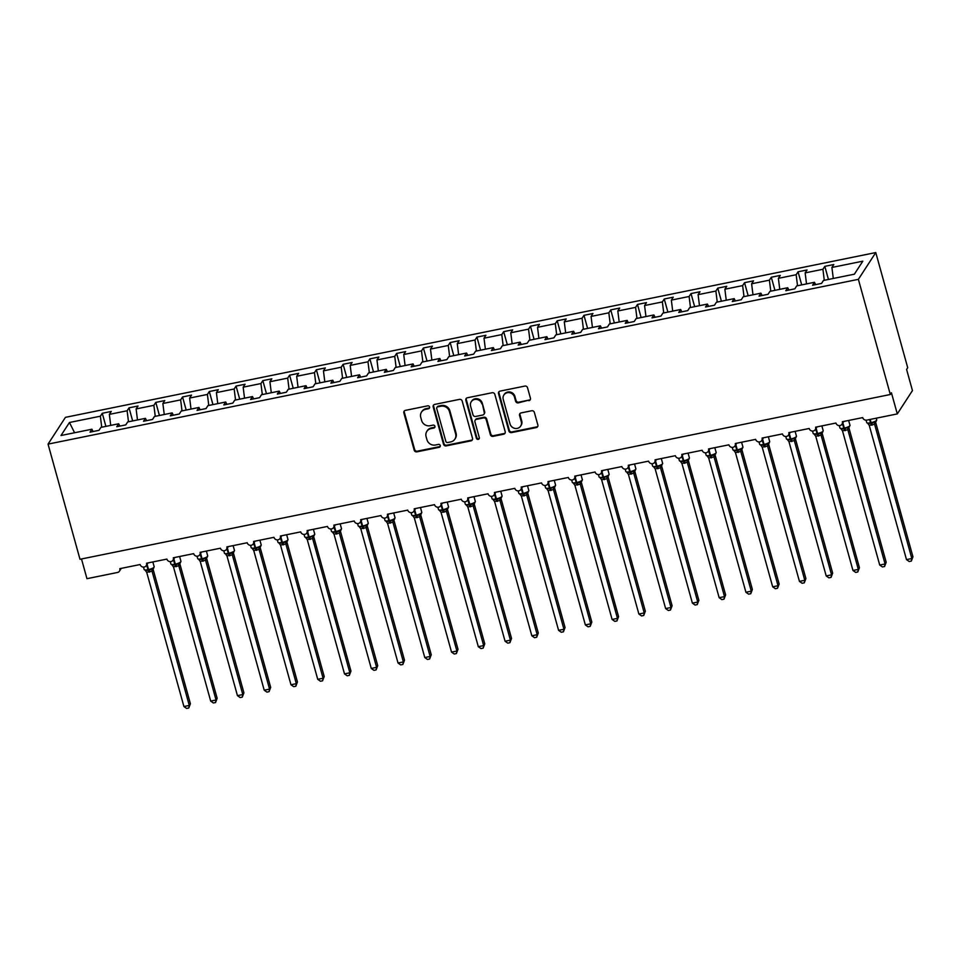 <?xml version="1.0" encoding="UTF-8"?>
<svg xmlns="http://www.w3.org/2000/svg" width="961" height="961" viewBox="0 0 961 961"><rect width="100%" height="100%" fill="white"/><g stroke="black" fill="none" stroke-linecap="round" stroke-linejoin="round"><path stroke-width="1.44" d="M429.579 406.983A1.55 1.454 -147 0 0 427.705 405.83L405.386 410.371A2.222 2.066 -147 0 0 403.848 412.87L414.203 450.204A2.222 2.066 -147 0 0 416.882 451.85L439.213 447.309A1.55 1.454 -147 0 0 440.282 445.568A1.55 1.454 -147 0 0 438.408 444.414L435.513 445.003A7.111 6.631 -147 0 1 426.948 439.73L426.083 436.618A7.111 6.631 -147 0 1 430.972 428.618L433.867 428.029A1.55 1.454 -147 0 0 434.937 426.276A1.55 1.454 -147 0 0 433.063 425.122L430.168 425.711A7.111 6.631 -147 0 1 421.603 420.438L420.738 417.326A7.111 6.631 -147 0 1 425.627 409.326L428.51 408.737A1.55 1.454 -147 0 0 429.579 406.983M528.898 400.701A2.222 2.066 -147 0 0 530.424 398.202L527.529 387.727A2.222 2.066 -147 0 0 524.85 386.082L500.044 391.127A2.222 2.066 -147 0 0 498.519 393.626L508.874 430.96A2.222 2.066 -147 0 0 511.552 432.606L536.346 427.561A2.222 2.066 -147 0 0 537.872 425.062L534.364 412.413A2.222 2.066 -147 0 0 531.697 410.755L521.078 412.918A2.222 2.066 -147 0 0 519.553 415.416L521.294 421.699A5.946 5.538 -147 0 1 514.868 428.39A5.946 5.538 -147 0 1 510.051 423.981L503.24 399.404A5.946 5.538 -147 0 1 509.666 392.713A5.946 5.538 -147 0 1 514.483 397.121L515.613 401.217A2.222 2.066 -147 0 0 518.291 402.863L529.343 400.016A2.222 2.066 -147 0 0 530.376 399.476M48.05 444.114L858.377 279.339L875.771 252.563L65.444 417.338L48.05 444.114L79.991 559.278L890.318 394.503L891.436 392.785L897.298 413.915L866.786 420.113A3.4 3.171 -147 0 1 862.69 417.603L842.353 421.735A3.4 3.171 -147 0 1 838.689 425.555A3.4 3.171 -147 0 1 835.938 423.044L815.601 427.177A3.4 3.171 -147 0 1 811.925 430.996A3.4 3.171 -147 0 1 809.174 428.486L788.837 432.618A3.4 3.171 -147 0 1 785.161 436.438A3.4 3.171 -147 0 1 782.41 433.928L762.073 438.06A3.4 3.171 -147 0 1 758.397 441.88A3.4 3.171 -147 0 1 755.646 439.369L735.309 443.501A3.4 3.171 -147 0 1 731.645 447.321A3.4 3.171 -147 0 1 728.894 444.811L708.545 448.943A3.4 3.171 -147 0 1 704.881 452.763A3.4 3.171 -147 0 1 702.131 450.253L681.793 454.385A3.4 3.171 -147 0 1 678.118 458.205A3.4 3.171 -147 0 1 675.367 455.694L655.03 459.826A3.4 3.171 -147 0 1 651.354 463.646A3.4 3.171 -147 0 1 648.603 461.136L628.266 465.268A3.4 3.171 -147 0 1 624.59 469.088A3.4 3.171 -147 0 1 621.839 466.578L601.502 470.71A3.4 3.171 -147 0 1 597.838 474.53A3.4 3.171 -147 0 1 595.087 472.019L574.738 476.151A3.4 3.171 -147 0 1 571.074 479.971A3.4 3.171 -147 0 1 568.323 477.461L547.986 481.593A3.4 3.171 -147 0 1 544.31 485.413A3.4 3.171 -147 0 1 541.56 482.902L521.222 487.035A3.4 3.171 -147 0 1 517.547 490.855A3.4 3.171 -147 0 1 514.796 488.344L494.459 492.476A3.4 3.171 -147 0 1 490.783 496.296A3.4 3.171 -147 0 1 488.032 493.786L467.695 497.918A3.4 3.171 -147 0 1 464.031 501.738A3.4 3.171 -147 0 1 461.28 499.227L440.931 503.36A3.4 3.171 -147 0 1 437.267 507.18A3.4 3.171 -147 0 1 434.516 504.669L414.179 508.801A3.4 3.171 -147 0 1 410.503 512.621A3.4 3.171 -147 0 1 407.752 510.111L387.415 514.243A3.4 3.171 -147 0 1 383.739 518.063A3.4 3.171 -147 0 1 380.988 515.552L360.651 519.685A3.4 3.171 -147 0 1 356.975 523.505A3.4 3.171 -147 0 1 354.225 520.994L333.887 525.126A3.4 3.171 -147 0 1 330.224 528.946A3.4 3.171 -147 0 1 327.473 526.436L307.136 530.568A3.4 3.171 -147 0 1 303.46 534.388A3.4 3.171 -147 0 1 300.709 531.877L280.372 536.01A3.4 3.171 -147 0 1 276.696 539.83A3.4 3.171 -147 0 1 273.945 537.319L253.608 541.451A3.4 3.171 -147 0 1 249.932 545.271A3.4 3.171 -147 0 1 247.181 542.761L226.844 546.893A3.4 3.171 -147 0 1 223.18 550.713A3.4 3.171 -147 0 1 220.429 548.202L200.08 552.335A3.4 3.171 -147 0 1 196.416 556.155A3.4 3.171 -147 0 1 193.666 553.644L173.328 557.776A3.4 3.171 -147 0 1 169.653 561.596A3.4 3.171 -147 0 1 166.902 559.086L146.565 563.218A3.4 3.171 -147 0 1 142.889 567.038A3.4 3.171 -147 0 1 140.138 564.527L119.801 568.66A3.4 3.171 33 0 1 117.47 572.48L86.958 578.69L81.493 558.966M858.377 279.339L890.318 394.503M462.169 401.013A2.222 2.066 -147 0 0 459.49 399.368L434.696 404.413A2.222 2.066 -147 0 0 433.171 406.911L443.526 444.246A2.222 2.066 -147 0 0 446.204 445.892L470.998 440.847A2.222 2.066 -147 0 0 472.524 438.348L462.169 401.013M467.37 397.77L492.164 392.725A2.222 2.066 -147 0 1 494.843 394.37L505.198 431.705A2.222 2.066 -147 0 1 503.672 434.204L493.065 436.366A2.222 2.066 -147 0 1 490.386 434.72L486.182 419.573A2.222 2.066 -147 0 0 483.515 417.927L476.464 419.356A2.222 2.066 -147 0 0 474.938 421.867L479.311 437.627A1.55 1.454 -147 0 1 477.629 439.381A1.55 1.454 -147 0 1 476.368 438.228L465.845 400.269A2.222 2.066 -147 0 1 467.37 397.77M833.283 278.474L831.914 267.458L862.822 261.176L854.377 274.185L823.457 280.468L821.559 283.411L812.562 285.237L814.472 282.294L815.637 284.612M814.472 282.294L796.705 285.91L794.795 288.853L785.798 290.678L787.708 287.735L788.873 290.054M787.708 287.735L769.941 291.351L768.031 294.294L759.034 296.12L760.944 293.177L762.109 295.495M760.944 293.177L743.177 296.793L741.267 299.736L732.282 301.562L734.18 298.619L735.357 300.937M734.18 298.619L716.413 302.234L714.503 305.178L705.518 307.003L707.428 304.06L708.593 306.379M707.428 304.06L689.65 307.676L687.752 310.619L678.754 312.445L680.664 309.502L681.829 311.82M680.664 309.502L662.898 313.118L660.988 316.061L651.99 317.887L653.9 314.944L655.066 317.262M653.9 314.944L636.134 318.559L634.224 321.503L625.239 323.328L627.137 320.385L628.302 322.704M627.137 320.385L609.37 324.001L607.46 326.944L598.475 328.77L600.373 325.827L601.55 328.145M600.373 325.827L582.606 329.443L580.696 332.386L571.711 334.212L573.621 331.269L574.786 333.587M573.621 331.269L555.842 334.884L553.944 337.828L544.947 339.653L546.857 336.71L548.022 339.029M546.857 336.71L529.091 340.326L527.181 343.269L518.183 345.095L520.093 342.152L521.258 344.47M520.093 342.152L502.327 345.768L500.417 348.711L491.431 350.537L493.329 347.594L494.495 349.912M493.329 347.594L475.563 351.209L473.653 354.153L464.668 355.978L466.565 353.035L467.743 355.354M466.565 353.035L448.799 356.651L446.901 359.594L437.904 361.42L439.814 358.477L440.979 360.795M439.814 358.477L422.035 362.093L420.137 365.036L411.14 366.862L413.05 363.919L414.215 366.237M413.05 363.919L395.283 367.534L393.373 370.478L384.376 372.303L386.286 369.36L387.451 371.679M386.286 369.36L368.519 372.976L366.609 375.907L357.624 377.745L359.522 374.802L360.699 377.12M359.522 374.802L341.756 378.418L339.846 381.349L330.86 383.187L332.77 380.244L333.935 382.562M332.77 380.244L314.992 383.859L313.094 386.79L304.096 388.628L306.006 385.685L307.172 388.004M306.006 385.685L288.228 389.301L286.33 392.232L277.333 394.07L279.243 391.127L280.408 393.445M279.243 391.127L261.476 394.743L259.566 397.674L250.569 399.512L252.479 396.569L253.644 398.887M252.479 396.569L234.712 400.184L232.802 403.115L223.817 404.953L225.715 402.01L226.892 404.329M225.715 402.01L207.948 405.626L206.038 408.557L197.053 410.395L198.963 407.452L200.128 409.77M198.963 407.452L181.185 411.068L179.287 413.999L170.289 415.837L172.199 412.894L173.364 415.212M172.199 412.894L154.433 416.509L152.523 419.44L143.525 421.278L145.435 418.335L146.601 420.654M145.435 418.335L127.669 421.951L125.759 424.882L116.774 426.72L118.671 423.777L119.837 426.095M828.454 279.459L824.826 266.353L822.916 269.284L805.15 272.9L806.519 283.915M824.286 280.3L822.916 269.284M801.702 284.9L798.062 271.795L796.152 274.726L778.386 278.342L779.755 289.357M797.522 285.741L796.152 274.726M774.938 290.342L771.299 277.236L769.401 280.168L751.622 283.783L752.992 294.799M770.77 291.183L769.401 280.168M748.175 295.784L744.535 282.678L742.637 285.609L724.87 289.225L726.24 300.24M744.006 296.625L742.637 285.609M721.411 301.225L717.783 288.12L715.873 291.051L698.106 294.667L699.476 305.682M717.242 302.066L715.873 291.051M694.647 306.667L691.019 293.561L689.109 296.493L671.343 300.108L672.712 311.124M690.478 307.508L689.109 296.493M667.895 312.109L664.255 299.003L662.345 301.934L644.579 305.55L645.948 316.565M663.727 312.95L662.345 301.934M641.131 317.55L637.491 304.445L635.593 307.376L617.815 310.992L619.196 322.007M636.963 318.391L635.593 307.376M614.367 322.992L610.74 309.886L608.83 312.818L591.063 316.433L592.432 327.449M610.199 323.833L608.83 312.818M587.603 328.434L583.976 315.328L582.066 318.259L564.299 321.875L565.669 332.89M583.435 329.275L582.066 318.259M560.84 333.875L557.212 320.77L555.302 323.701L537.535 327.317L538.905 338.332M556.671 334.716L555.302 323.701M534.088 339.317L530.448 326.211L528.538 329.142L510.771 332.758L512.141 343.774M529.919 340.158L528.538 329.142M507.324 344.759L503.684 331.653L501.786 334.584L484.008 338.2L485.389 349.215M503.156 345.6L501.786 334.584M480.56 350.2L476.932 337.095L475.022 340.026L457.256 343.642L458.625 354.657M476.392 351.041L475.022 340.026M453.796 355.642L450.168 342.536L448.258 345.467L430.492 349.083L431.861 360.099M449.628 356.483L448.258 345.467M427.032 361.084L423.405 347.978L421.495 350.909L403.728 354.525L405.098 365.54M422.864 361.925L421.495 350.909M400.281 366.525L396.641 353.42L394.743 356.351L376.964 359.967L378.334 370.982M396.112 367.366L394.743 356.351M373.517 371.967L369.877 358.861L367.979 361.792L350.2 365.408L351.582 376.424M369.348 372.808L367.979 361.792M346.753 377.409L343.125 364.303L341.215 367.234L323.449 370.85L324.818 381.865M342.584 378.25L341.215 367.234M319.989 382.85L316.361 369.745L314.451 372.676L296.685 376.292L298.054 387.307M315.821 383.691L314.451 372.676M293.237 388.292L289.597 375.186L287.687 378.117L269.921 381.733L271.29 392.749M289.057 389.133L287.687 378.117M266.473 393.734L262.834 380.628L260.936 383.559L243.157 387.175L244.526 398.19M262.305 394.575L260.936 383.559M239.709 399.175L236.07 386.07L234.172 389.001L216.405 392.617L217.775 403.632M235.541 400.016L234.172 389.001M212.946 404.617L209.318 391.511L207.408 394.442L189.641 398.058L191.011 409.074M208.777 405.458L207.408 394.442M186.182 410.059L182.554 396.953L180.644 399.884L162.877 403.5L164.247 414.515M182.013 410.9L180.644 399.884M159.43 415.5L155.79 402.395L153.88 405.326L136.114 408.942L137.483 419.957M155.262 416.341L153.88 405.326M132.666 420.942L129.026 407.836L127.128 410.767L109.35 414.383L111.26 411.452L102.274 413.278L100.364 416.209L69.444 422.492L74.586 432.75M128.498 421.783L127.128 410.767M118.671 423.777L100.905 427.393L98.995 430.324L90.01 432.162L91.908 429.219L93.085 431.537M105.902 426.384L102.274 413.278M101.734 427.225L100.364 416.209M897.298 413.915L912.457 390.574L906.595 369.444L907.713 367.727L875.771 252.563M824.826 266.353L833.812 264.527L831.914 267.458M798.062 271.795L807.06 269.969L805.15 272.9M771.299 277.236L780.296 275.411L778.386 278.342M744.535 282.678L753.532 280.852L751.622 283.783M717.783 288.12L726.768 286.294L724.87 289.225M691.019 293.561L700.004 291.736L698.106 294.667M664.255 299.003L673.253 297.177L671.343 300.108M637.491 304.445L646.489 302.619L644.579 305.55M610.74 309.886L619.725 308.061L617.815 310.992M583.976 315.328L592.961 313.502L591.063 316.433M557.212 320.77L566.197 318.944L564.299 321.875M530.448 326.211L539.445 324.386L537.535 327.317M503.684 331.653L512.681 329.827L510.771 332.758M476.932 337.095L485.918 335.269L484.008 338.2M450.168 342.536L459.154 340.711L457.256 343.642M423.405 347.978L432.402 346.152L430.492 349.083M396.641 353.42L405.638 351.594L403.728 354.525M369.877 358.861L378.874 357.036L376.964 359.967M343.125 364.303L352.11 362.477L350.2 365.408M316.361 369.745L325.347 367.919L323.449 370.85M289.597 375.186L298.595 373.361L296.685 376.292M262.834 380.628L271.831 378.802L269.921 381.733M236.07 386.07L245.067 384.244L243.157 387.175M209.318 391.511L218.303 389.685L216.405 392.617M182.554 396.953L191.539 395.127L189.641 398.058M155.79 402.395L164.787 400.569L162.877 403.5M129.026 407.836L138.024 406.01L136.114 408.942M91.908 429.219L60.999 435.513L69.444 422.492M110.731 425.399L109.35 414.383M429.591 407.752A1.55 1.454 -147 0 1 428.954 408.053L426.071 408.641A7.111 6.631 -147 0 0 421.951 411.404L421.495 412.089M426.852 431.381L427.297 430.684A7.111 6.631 -147 0 1 431.417 427.921L434.312 427.333A1.55 1.454 -147 0 0 434.937 427.044M404.353 410.912A2.222 2.066 -147 0 0 404.305 412.185L414.647 449.52A2.222 2.066 -147 0 0 417.326 451.165L439.657 446.625A1.55 1.454 -147 0 0 440.282 446.336M433.663 404.953A2.222 2.066 -147 0 0 433.615 406.227L443.97 443.562A2.222 2.066 -147 0 0 446.649 445.207L471.443 440.162A2.222 2.066 -147 0 0 472.476 439.621M437.808 406.839A1.55 1.454 -147 0 0 436.738 408.593L445.832 441.363A1.55 1.454 -147 0 0 447.706 442.516L450.757 441.904A7.111 6.631 -147 0 0 455.634 433.891L449.424 411.5A7.111 6.631 -147 0 0 440.859 406.227L437.808 406.839L438.264 406.155A1.55 1.454 -147 0 0 437.351 406.767L436.907 407.452M454.877 439.141L455.322 438.444A7.111 6.631 -147 0 0 456.079 433.207L455.634 433.891M438.264 406.155L441.303 405.542A7.111 6.631 -147 0 1 449.868 410.803L456.079 433.207M475.178 420.221L475.623 419.537A2.222 2.066 -147 0 1 476.92 418.672L483.96 417.242A2.222 2.066 -147 0 1 486.626 418.888L490.831 434.036A2.222 2.066 -147 0 0 493.51 435.681L504.117 433.519A2.222 2.066 -147 0 0 505.15 432.979M466.349 398.31A2.222 2.066 -147 0 0 466.289 399.584L476.824 437.531A1.55 1.454 -147 0 0 479.323 438.396M481.833 403.86A5.946 5.538 -147 0 0 471.226 401.77A5.946 5.538 -147 0 0 470.59 406.155L472.992 414.816A2.222 2.066 -147 0 0 475.659 416.461L482.698 415.032A2.222 2.066 -147 0 0 484.236 412.521L482.278 403.176A5.946 5.538 -147 0 0 471.671 401.085L471.226 401.77M483.996 414.167L484.44 413.47A2.222 2.066 -147 0 0 484.68 411.837L484.236 412.521M482.278 403.176L484.68 411.837M503.876 395.019L504.321 394.334A5.946 5.538 -147 0 1 514.928 396.437L516.057 400.533A2.222 2.066 -147 0 0 518.736 402.178L529.343 400.016M520.658 426.071L521.102 425.387A5.946 5.538 -147 0 0 521.739 421.002L521.294 421.699M520.045 413.458A2.222 2.066 -147 0 0 519.997 414.732L521.739 421.002M499.023 391.668A2.222 2.066 -147 0 0 498.975 392.941L509.318 430.276A2.222 2.066 -147 0 0 511.997 431.921L536.803 426.876A2.222 2.066 -147 0 0 537.824 426.336M190.398 703.728L188.764 708.005L189.281 705.446L152.054 571.194L146.697 572.288L183.923 706.527L189.281 705.446L190.398 703.728L153.195 569.573L152.09 571.29A2.487 2.402 88.4 0 1 152.919 568.888L153.676 568.287M146.697 572.288L145.087 570.137L148.282 570.45L146.613 565.08M149.135 572.119A2.487 0.649 78.5 0 0 148.282 570.45L152.919 568.888M152.054 571.194L151.982 568.732M147.093 564.347L148.535 569.561L147.898 569.693A4.865 1.213 -15.5 0 1 144.162 569.525L145.087 570.137M188.764 708.005L186.626 708.437L183.923 706.527M217.15 698.287L215.528 702.563L216.045 700.004L178.818 565.753L173.46 566.846L210.687 701.086L216.045 700.004L217.15 698.287L179.947 564.131L178.854 565.849A2.487 2.402 88.4 0 1 179.671 563.446L180.428 562.846M173.46 566.846L171.839 564.696L175.046 565.008L173.376 559.638M175.899 566.678A2.487 0.649 78.5 0 0 175.046 565.008L179.671 563.446M178.818 565.753L178.746 563.29M173.857 558.906L175.298 564.119L174.662 564.251A4.865 1.213 -15.5 0 1 170.926 564.083L171.839 564.696M215.528 702.563L213.39 702.996L210.687 701.086M243.914 692.845L242.292 697.121L242.797 694.563L205.57 560.311L200.224 561.404L237.451 695.644L242.797 694.563L243.914 692.845L206.711 558.689L205.606 560.407A2.487 2.402 88.4 0 1 206.435 558.005L207.192 557.404M206.687 558.593L206.711 558.689A2.487 2.03 10.9 0 1 206.591 557.981M200.224 561.404L198.603 559.254L201.81 559.566L200.14 554.197M202.663 561.236A2.487 0.649 78.5 0 0 201.81 559.566L206.435 558.005M205.57 560.311L205.51 557.848M200.609 553.464L202.062 558.677L201.414 558.809A4.865 1.213 -15.5 0 1 197.69 558.641L198.603 559.254M242.292 697.121L240.154 697.554L237.451 695.644M270.678 687.403L269.056 691.68L269.56 689.121L232.334 554.869L226.976 555.963L264.215 690.202L269.56 689.121L270.678 687.403L233.475 553.248L232.37 554.965A2.487 2.402 88.4 0 1 233.199 552.563L233.955 551.962M226.976 555.963L225.367 553.812L228.562 554.125L226.904 548.755M229.427 555.794A2.487 0.649 78.5 0 0 228.562 554.125L233.199 552.563M232.334 554.869L232.274 552.407M227.373 548.022L228.826 553.236L228.177 553.368A4.865 1.213 -15.5 0 1 224.442 553.2L225.367 553.812M269.056 691.68L266.918 692.112L264.215 690.202M297.442 681.962L295.82 686.238L296.324 683.679L259.098 549.428L253.74 550.521L290.967 684.761L296.324 683.679L297.442 681.962L260.239 547.806L259.134 549.524A2.487 2.402 88.4 0 1 259.963 547.121L260.719 546.521M260.215 547.71L260.239 547.806A2.487 2.03 10.9 0 1 260.119 547.097M253.74 550.521L252.13 548.371L255.326 548.683L253.656 543.313M256.179 550.353A2.487 0.649 78.5 0 0 255.326 548.683L259.963 547.121M259.098 549.428L259.038 546.965M254.136 542.581L255.578 547.794L254.941 547.926A4.865 1.213 -15.5 0 1 251.205 547.758L252.13 548.371M295.82 686.238L293.682 686.671L290.967 684.761M324.205 676.52L322.572 680.796L323.088 678.238L285.861 543.986L280.504 545.079L317.731 679.319L323.088 678.238L324.205 676.52L287.003 542.364L285.897 544.082A2.487 2.402 88.4 0 1 286.726 541.68L287.483 541.079M286.979 542.268L287.003 542.364A2.487 2.03 10.9 0 1 286.871 541.656M280.504 545.079L278.894 542.929L282.09 543.241L280.42 537.872M282.942 544.911A2.487 0.649 78.5 0 0 282.09 543.241L286.726 541.68M285.861 543.986L285.789 541.524M280.9 537.139L282.342 542.352L281.705 542.485A4.865 1.213 -15.5 0 1 277.969 542.316L278.894 542.929M322.572 680.796L320.433 681.229L317.731 679.319M350.957 671.078L349.336 675.355L349.852 672.796L312.625 538.544L307.268 539.638L344.494 673.877L349.852 672.796L350.957 671.078L313.754 536.923L312.649 538.64M307.268 539.638L305.646 537.487L308.853 537.8L307.184 532.43M309.706 539.469A2.487 0.649 78.5 0 0 308.853 537.8L314.235 535.637M312.625 538.544L312.553 536.082M307.664 531.697L309.106 536.911L308.457 537.043A4.865 1.213 -15.5 0 1 304.733 536.875L305.646 537.487M349.336 675.355L347.197 675.787L344.494 673.877M377.721 665.637L376.099 669.913L376.604 667.354L339.377 533.103L334.02 534.196L371.258 668.436L376.604 667.354L377.721 665.637L340.518 531.481L339.413 533.199A2.487 2.402 88.4 0 1 340.242 530.796L340.999 530.196M340.494 531.385L340.518 531.481A2.487 2.03 10.9 0 1 340.398 530.772M334.02 534.196L332.41 532.046L335.617 532.358L333.947 526.988M336.47 534.028A2.487 0.649 78.5 0 0 335.617 532.358L340.242 530.796M339.377 533.103L339.317 530.64M334.416 526.256L335.87 531.469L335.221 531.601A4.865 1.213 -15.5 0 1 331.497 531.433L332.41 532.046M376.099 669.913L373.961 670.346L371.258 668.436M404.485 660.195L402.863 664.471L403.368 661.913L366.141 527.661L360.783 528.754L398.022 662.994L403.368 661.913L404.485 660.195L367.282 526.039L366.165 527.757M360.783 528.754L359.174 526.604L362.369 526.916L360.711 521.547M363.234 528.586A2.487 0.649 78.5 0 0 362.369 526.916L367.763 524.754M366.141 527.661L366.081 525.199M361.18 520.814L362.633 526.027L361.985 526.16A4.865 1.213 -15.5 0 1 358.249 525.991L359.174 526.604M402.863 664.471L400.725 664.904L398.022 662.994M431.249 654.753L429.615 659.03L430.132 656.471L392.905 522.219L387.547 523.313L424.774 657.552L430.132 656.471L431.249 654.753L394.046 520.598L392.941 522.316A2.487 2.402 88.4 0 1 393.77 519.913L394.527 519.312M387.547 523.313L385.938 521.162L389.133 521.475L387.463 516.105M389.986 523.144A2.487 0.649 78.5 0 0 389.133 521.475L393.77 519.913M392.905 522.219L392.845 519.757M387.944 515.372L389.385 520.586L388.749 520.718A4.865 1.213 -15.5 0 1 385.013 520.55L385.938 521.162M429.615 659.03L427.477 659.462L424.774 657.552M458.013 649.312L456.379 653.588L456.895 651.029L419.669 516.778L414.311 517.871L451.538 652.111L456.895 651.029L458.013 649.312L420.81 515.156L419.705 516.874A2.487 2.402 88.4 0 1 420.534 514.471L421.29 513.871M420.774 515.06L420.81 515.156A2.487 2.03 10.9 0 1 420.678 514.447M414.311 517.871L412.701 515.721L415.897 516.033L414.227 510.663M416.75 517.703A2.487 0.649 78.5 0 0 415.897 516.033L420.534 514.471M419.669 516.778L419.597 514.315M414.708 509.931L416.149 515.144L415.512 515.276A4.865 1.213 -15.5 0 1 411.776 515.108L412.701 515.721M456.379 653.588L454.241 654.021L451.538 652.111M484.764 643.87L483.143 648.146L483.659 645.588L446.457 511.432L441.075 512.429L478.302 646.669L483.659 645.588L484.764 643.87L447.562 509.714L446.469 511.432A2.487 2.402 88.4 0 1 447.285 509.03L448.042 508.429M441.075 512.429L439.453 510.279L442.661 510.591L440.991 505.222M443.514 512.261A2.487 0.649 78.5 0 0 442.661 510.591L447.285 509.03M446.421 511.336L446.36 508.874M441.459 504.489L442.913 509.702L442.264 509.835A4.865 1.213 -15.5 0 1 438.54 509.666L439.453 510.279M483.143 648.146L481.005 648.579L478.302 646.669M511.528 638.428L509.907 642.705L510.411 640.146L473.184 505.894L467.827 506.988L505.066 641.227L510.411 640.146L511.528 638.428L474.326 504.273L473.22 505.991A2.487 2.402 88.4 0 1 474.049 503.588L474.806 502.987M474.302 504.177L474.326 504.273A2.487 2.03 10.9 0 1 474.205 503.564M467.827 506.988L466.217 504.837L469.424 505.15L467.755 499.78M470.277 506.819A2.487 0.649 78.5 0 0 469.424 505.15L474.049 503.588M473.184 505.894L473.124 503.432M466.83 505.582L466.217 504.837M509.907 642.705L507.768 643.137L505.066 641.227M538.292 632.987L536.67 637.263L537.175 634.704L499.948 500.453L494.591 501.546L531.829 635.786L537.175 634.704L538.292 632.987L501.089 498.831L499.984 500.549A2.487 2.402 88.4 0 1 500.813 498.146L501.57 497.546M494.591 501.546L492.981 499.396L496.176 499.708L494.507 494.338M497.041 501.378A2.487 0.649 78.5 0 0 496.176 499.708L500.813 498.146M499.948 500.453L499.888 497.99M494.987 493.606L496.429 498.819L495.792 498.951A4.865 1.213 -15.5 0 1 492.056 498.783L492.981 499.396M536.67 637.263L534.532 637.696L531.829 635.786M565.056 627.545L563.422 631.821L563.939 629.263L526.712 495.011L521.355 496.104L558.581 630.344L563.939 629.263L565.056 627.545L527.853 493.389L526.748 495.107A2.487 2.402 88.4 0 1 527.577 492.705L528.334 492.104M527.829 493.293L527.853 493.389A2.487 2.03 10.9 0 1 527.721 492.681M521.355 496.104L519.745 493.954L522.94 494.266L521.27 488.897M523.793 495.936A2.487 0.649 78.5 0 0 522.94 494.266L527.577 492.705M526.712 495.011L526.652 492.549M521.751 488.164L523.192 493.377L522.556 493.51A4.865 1.213 -15.5 0 1 518.82 493.341L519.745 493.954M563.422 631.821L561.284 632.254L558.581 630.344M591.82 622.103L590.186 626.38L590.703 623.821L553.476 489.569L548.118 490.663L585.345 624.902L590.703 623.821L591.82 622.103L554.605 487.948L553.5 489.666M554.581 487.852L554.605 487.948A2.487 2.03 10.9 0 1 554.485 487.239M548.118 490.663L546.497 488.512L549.704 488.825L548.034 483.455M550.557 490.494A2.487 0.649 78.5 0 0 549.704 488.825L555.086 486.662M553.476 489.569L553.404 487.107M548.515 482.722L549.956 487.936L549.32 488.068A4.865 1.213 -15.5 0 1 545.584 487.9L546.497 488.512M590.186 626.38L588.048 626.812L585.345 624.902M618.572 616.662L616.95 620.938L617.467 618.379L580.228 484.128L574.882 485.221L612.109 619.461L617.467 618.379L618.572 616.662L581.369 482.506L580.276 484.224A2.487 2.402 88.4 0 1 581.093 481.821L581.849 481.221M574.882 485.221L573.261 483.071L576.468 483.383L574.798 478.013M577.321 485.053A2.487 0.649 78.5 0 0 576.468 483.383L581.093 481.821M580.228 484.128L580.168 481.665M575.267 477.281L576.72 482.494L576.071 482.626A4.865 1.213 -15.5 0 1 572.348 482.458L573.261 483.071M616.95 620.938L614.812 621.371L612.109 619.461M645.336 611.22L643.714 615.496L644.218 612.938L606.992 478.686L601.634 479.779L638.873 614.019L644.218 612.938L645.336 611.22L608.133 477.064L607.016 478.782M608.109 476.968L608.133 477.064A2.487 2.03 10.9 0 1 608.013 476.356M601.634 479.779L600.024 477.629L603.232 477.941L601.562 472.572M604.085 479.611A2.487 0.649 78.5 0 0 603.232 477.941L608.613 475.779M606.992 478.686L606.932 476.224M602.03 471.839L603.484 477.052L602.835 477.185A4.865 1.213 -15.5 0 1 599.099 477.016L600.024 477.629M643.714 615.496L641.576 615.929L638.873 614.019M672.099 605.778L670.478 610.055L670.982 607.496L633.755 473.244L628.398 474.338L665.637 608.577L670.982 607.496L672.099 605.778L634.897 471.623L633.792 473.341A2.487 2.402 88.4 0 1 634.62 470.938L635.377 470.337M628.398 474.338L626.788 472.187L629.984 472.5L628.314 467.13M630.848 474.169A2.487 0.649 78.5 0 0 629.984 472.5L634.62 470.938M633.755 473.244L633.695 470.782M628.794 466.397L630.236 471.611L629.599 471.743A4.865 1.213 -15.5 0 1 625.863 471.575L626.788 472.187M670.478 610.055L668.339 610.487L665.637 608.577M698.863 600.337L697.23 604.613L697.746 602.054L660.519 467.803L655.162 468.896L692.388 603.136L697.746 602.054L698.863 600.337L661.661 466.181L660.555 467.899A2.487 2.402 88.4 0 1 661.384 465.496L662.141 464.896M661.636 466.085L661.661 466.181A2.487 2.03 10.9 0 1 661.528 465.472M655.162 468.896L653.552 466.746L656.747 467.058L655.078 461.688M657.6 468.728A2.487 0.649 78.5 0 0 656.747 467.058L661.384 465.496M660.519 467.803L660.447 465.34M655.558 460.956L657 466.169L656.363 466.301A4.865 1.213 -15.5 0 1 652.627 466.133L653.552 466.746M697.23 604.613L695.091 605.046L692.388 603.136M725.615 594.895L723.993 599.171L724.51 596.613L687.283 462.361L681.926 463.454L719.152 597.694L724.51 596.613L725.615 594.895L688.412 460.739L687.319 462.457A2.487 2.402 88.4 0 1 688.136 460.055L688.893 459.454M681.926 463.454L680.304 461.304L683.511 461.616L681.842 456.247M684.364 463.286A2.487 0.649 78.5 0 0 683.511 461.616L688.136 460.055M687.283 462.361L687.211 459.899M682.322 455.514L683.764 460.727L683.127 460.86A4.865 1.213 -15.5 0 1 679.391 460.691L680.304 461.304M723.993 599.171L721.855 599.604L719.152 597.694M752.379 589.453L750.757 593.73L751.262 591.171L714.035 456.919L708.689 458.013L745.916 592.252L751.262 591.171L752.379 589.453L715.176 455.298L714.071 457.016A2.487 2.402 88.4 0 1 714.9 454.613L715.657 454.012M708.689 458.013L707.068 455.862L710.275 456.175L708.605 450.805M711.128 457.844A2.487 0.649 78.5 0 0 710.275 456.175L714.9 454.613M714.035 456.919L713.975 454.457M709.074 450.072L710.527 455.286L709.879 455.418A4.865 1.213 -15.5 0 1 706.155 455.25L707.068 455.862M750.757 593.73L748.619 594.162L745.916 592.252M779.143 584.012L777.521 588.288L778.026 585.73L740.799 451.478L735.441 452.571L772.68 586.811L778.026 585.73L779.143 584.012L741.94 449.856L740.835 451.574A2.487 2.402 88.4 0 1 741.664 449.171L742.421 448.571M741.916 449.76L741.94 449.856A2.487 2.03 10.9 0 1 741.82 449.147M735.441 452.571L733.832 450.421L737.027 450.733L735.369 445.363M737.892 452.403A2.487 0.649 78.5 0 0 737.027 450.733L741.664 449.171M740.799 451.478L740.739 449.015M735.838 444.631L737.291 449.844L736.643 449.976A4.865 1.213 -15.5 0 1 732.907 449.808L733.832 450.421M777.521 588.288L775.383 588.721L772.68 586.811M805.907 578.57L804.285 582.846L804.789 580.288L767.563 446.036L762.205 447.129L799.432 581.369L804.789 580.288L805.907 578.57L768.704 444.414L767.599 446.132A2.487 2.402 88.4 0 1 768.428 443.73L769.184 443.129M762.205 447.129L760.595 444.979L763.791 445.291L762.121 439.922M764.644 446.961A2.487 0.649 78.5 0 0 763.791 445.291L768.428 443.73M767.563 446.036L767.503 443.574M762.602 439.189L764.043 444.402L763.406 444.535A4.865 1.213 -15.5 0 1 759.67 444.366L760.595 444.979M804.285 582.846L802.147 583.279L799.432 581.369M832.67 573.128L831.037 577.405L831.553 574.846L794.327 440.594L788.969 441.688L826.196 575.927L831.553 574.846L832.67 573.128L795.468 438.973L794.351 440.691M795.444 438.877L795.468 438.973A2.487 2.03 10.9 0 1 795.336 438.264M788.969 441.688L787.359 439.537L790.555 439.85L788.885 434.48M791.408 441.519A2.487 0.649 78.5 0 0 790.555 439.85L795.948 437.687M794.327 440.594L794.254 438.132M789.365 433.747L790.807 438.961L790.17 439.093A4.865 1.213 -15.5 0 1 786.434 438.925L787.359 439.537M831.037 577.405L828.899 577.837L826.196 575.927M859.422 567.687L857.801 571.963L858.317 569.405L821.09 435.153L815.733 436.246L852.96 570.486L858.317 569.405L859.422 567.687L822.22 433.531L821.126 435.249A2.487 2.402 88.4 0 1 821.943 432.846L822.7 432.246M815.733 436.246L814.111 434.096L817.318 434.408L815.649 429.038M818.171 436.078A2.487 0.649 78.5 0 0 817.318 434.408L821.943 432.846M821.09 435.153L821.018 432.69M816.129 428.306L817.571 433.519L816.922 433.651A4.865 1.213 -15.5 0 1 813.198 433.483L814.111 434.096M857.801 571.963L855.662 572.396L852.96 570.486M886.186 562.245L884.564 566.522L885.069 563.963L847.842 429.711L842.485 430.804L879.723 565.044L885.069 563.963L886.186 562.245L848.983 428.089L847.866 429.807M842.485 430.804L840.875 428.654L844.082 428.966L842.413 423.597M844.935 430.636A2.487 0.649 78.5 0 0 844.082 428.966L849.464 426.804M847.842 429.711L847.782 427.249M842.881 422.864L844.335 428.077L843.686 428.21A4.865 1.213 -15.5 0 1 839.962 428.041L840.875 428.654M884.564 566.522L882.426 566.954L879.723 565.044M912.95 556.803L911.328 561.08L911.833 558.521L874.606 424.269L869.249 425.363L906.487 559.602L911.833 558.521L912.95 556.803L875.747 422.648L874.642 424.366A2.487 2.402 88.4 0 1 875.471 421.963L876.228 421.362M875.723 422.552L875.747 422.648A2.487 2.03 10.9 0 1 875.627 421.939M869.249 425.363L867.639 423.212L870.834 423.525L869.561 419.549M871.699 425.194A2.487 0.649 78.5 0 0 870.834 423.525L875.471 421.963M874.606 424.269L874.546 421.807M870.198 419.428L871.098 422.636L870.45 422.768A4.865 1.213 -15.5 0 1 866.714 422.6L867.639 423.212M911.328 561.08L909.19 561.512L906.487 559.602M426.071 408.641L425.627 409.326M434.312 427.333L433.867 428.029M431.417 427.921L430.972 428.618M439.657 446.625L439.213 447.309M417.326 451.165L416.882 451.85M414.647 449.52L414.203 450.204M404.305 412.185L403.848 412.87M428.954 408.053L428.51 408.737M471.443 440.162L470.998 440.847M446.649 445.207L446.204 445.892M443.97 443.562L443.526 444.246M433.615 406.227L433.171 406.911M449.868 410.803L449.424 411.5M441.303 405.542L440.859 406.227M504.117 433.519L503.672 434.204M493.51 435.681L493.065 436.366M490.831 434.036L490.386 434.72M486.626 418.888L486.182 419.573M483.96 417.242L483.515 417.927M476.92 418.672L476.464 419.356M476.824 437.531L476.368 438.228M466.289 399.584L465.845 400.269M518.736 402.178L518.291 402.863M516.057 400.533L515.613 401.217M514.928 396.437L514.483 397.121M519.997 414.732L519.553 415.416M536.803 426.876L536.346 427.561M511.997 431.921L511.552 432.606M509.318 430.276L508.874 430.96M498.975 392.941L498.519 393.626M149.784 571.987A2.487 0.649 78.5 0 0 148.931 570.317L148.535 569.561A4.865 1.213 -15.5 0 0 154.096 567.158A4.865 1.213 -15.5 0 0 154.18 566.786L153.099 568.648M153.183 569.597A2.487 2.03 10.9 0 1 153.063 568.864M176.548 566.546A2.487 0.649 78.5 0 0 175.683 564.876L175.298 564.119A4.865 1.213 -15.5 0 0 180.86 561.717A4.865 1.213 -15.5 0 0 180.944 561.344L180.031 563.242M179.947 564.155A2.487 2.03 10.9 0 1 179.827 563.422M203.3 561.104A2.487 0.649 78.5 0 0 202.447 559.434L202.062 558.677A4.865 1.213 -15.5 0 0 207.624 556.275A4.865 1.213 -15.5 0 0 207.708 555.902L206.615 557.764M230.063 555.662A2.487 0.649 78.5 0 0 229.211 553.992L228.826 553.236A4.865 1.213 -15.5 0 0 234.388 550.833A4.865 1.213 -15.5 0 0 234.472 550.461L233.379 552.323M233.475 553.272A2.487 2.03 10.9 0 1 233.355 552.539M256.827 550.221A2.487 0.649 78.5 0 0 255.974 548.551L255.578 547.794A4.865 1.213 -15.5 0 0 261.14 545.392A4.865 1.213 -15.5 0 0 261.236 545.019L260.143 546.881M283.591 544.779A2.487 0.649 78.5 0 0 282.738 543.109L282.342 542.352A4.865 1.213 -15.5 0 0 287.904 539.95A4.865 1.213 -15.5 0 0 287.988 539.577L286.907 541.439M310.355 539.337A2.487 0.649 78.5 0 0 309.49 537.667L309.106 536.911A4.865 1.213 -15.5 0 0 314.667 534.508A4.865 1.213 -15.5 0 0 314.752 534.136L313.658 535.998M313.754 536.947A2.487 2.03 10.9 0 1 313.634 536.214M312.661 538.64A2.487 2.402 88.4 0 1 313.478 536.238M337.107 533.896A2.487 0.649 78.5 0 0 336.254 532.226L335.87 531.469A4.865 1.213 -15.5 0 0 341.431 529.067A4.865 1.213 -15.5 0 0 341.515 528.694L340.422 530.556M363.871 528.454A2.487 0.649 78.5 0 0 363.018 526.784L362.633 526.027A4.865 1.213 -15.5 0 0 368.183 523.625A4.865 1.213 -15.5 0 0 368.279 523.252L367.186 525.114M367.282 526.063A2.487 2.03 10.9 0 1 367.162 525.331M366.177 527.757A2.487 2.402 88.4 0 1 367.006 525.355M390.634 523.012A2.487 0.649 78.5 0 0 389.782 521.342L389.385 520.586A4.865 1.213 -15.5 0 0 394.947 518.183A4.865 1.213 -15.5 0 0 395.043 517.811L393.95 519.673M394.034 520.622A2.487 2.03 10.9 0 1 393.926 519.889M417.398 517.571A2.487 0.649 78.5 0 0 416.533 515.901L416.149 515.144A4.865 1.213 -15.5 0 0 421.711 512.742A4.865 1.213 -15.5 0 0 421.795 512.369L420.882 514.267M444.15 512.129A2.487 0.649 78.5 0 0 443.297 510.459L442.913 509.702A4.865 1.213 -15.5 0 0 448.475 507.3A4.865 1.213 -15.5 0 0 448.559 506.927L447.466 508.789M447.562 509.738A2.487 2.03 10.9 0 1 447.442 509.006M466.83 505.57L465.304 504.225A4.865 1.213 -15.5 0 0 469.028 504.393L469.677 504.261A4.865 1.213 -15.5 0 0 475.239 501.858A4.865 1.213 -15.5 0 0 475.323 501.486L474.229 503.348M470.914 506.687A2.487 0.649 78.5 0 0 470.061 505.018L468.223 499.047M497.678 501.246A2.487 0.649 78.5 0 0 496.825 499.576L496.429 498.819A4.865 1.213 -15.5 0 0 501.99 496.417A4.865 1.213 -15.5 0 0 502.086 496.044L500.993 497.906M501.077 498.855A2.487 2.03 10.9 0 1 500.969 498.122M524.442 495.804A2.487 0.649 78.5 0 0 523.589 494.134L523.192 493.377A4.865 1.213 -15.5 0 0 528.754 490.975A4.865 1.213 -15.5 0 0 528.85 490.603L527.757 492.464M551.206 490.362A2.487 0.649 78.5 0 0 550.341 488.693L549.956 487.936A4.865 1.213 -15.5 0 0 555.518 485.533A4.865 1.213 -15.5 0 0 555.602 485.161L554.509 487.023M553.512 489.666A2.487 2.402 88.4 0 1 554.341 487.263M577.957 484.921A2.487 0.649 78.5 0 0 577.105 483.251L576.72 482.494A4.865 1.213 -15.5 0 0 582.282 480.092A4.865 1.213 -15.5 0 0 582.366 479.719L581.273 481.581M581.369 482.53A2.487 2.03 10.9 0 1 581.249 481.797M604.721 479.479A2.487 0.649 78.5 0 0 603.868 477.809L603.484 477.052A4.865 1.213 -15.5 0 0 609.046 474.65A4.865 1.213 -15.5 0 0 609.13 474.278L608.037 476.139M607.028 478.782A2.487 2.402 88.4 0 1 607.857 476.38M631.485 474.037A2.487 0.649 78.5 0 0 630.632 472.368L630.236 471.611A4.865 1.213 -15.5 0 0 635.798 469.208A4.865 1.213 -15.5 0 0 635.894 468.836L634.801 470.698M634.885 471.647A2.487 2.03 10.9 0 1 634.777 470.914M658.249 468.596A2.487 0.649 78.5 0 0 657.396 466.926L657 466.169A4.865 1.213 -15.5 0 0 662.561 463.767A4.865 1.213 -15.5 0 0 662.646 463.394L661.564 465.256M685.013 463.154A2.487 0.649 78.5 0 0 684.148 461.484L683.764 460.727A4.865 1.213 -15.5 0 0 689.325 458.325A4.865 1.213 -15.5 0 0 689.409 457.953L688.316 459.814M688.412 460.775A2.487 2.03 10.9 0 1 688.292 460.031M711.765 457.712A2.487 0.649 78.5 0 0 710.912 456.043L710.527 455.286A4.865 1.213 -15.5 0 0 716.089 452.883A4.865 1.213 -15.5 0 0 716.173 452.511L715.08 454.385M715.176 455.334A2.487 2.03 10.9 0 1 715.056 454.589M738.528 452.271A2.487 0.649 78.5 0 0 737.676 450.601L737.291 449.844A4.865 1.213 -15.5 0 0 742.853 447.442A4.865 1.213 -15.5 0 0 742.937 447.069L741.844 448.943M765.292 446.829A2.487 0.649 78.5 0 0 764.439 445.159L764.043 444.402A4.865 1.213 -15.5 0 0 769.605 442A4.865 1.213 -15.5 0 0 769.701 441.628L768.608 443.501M768.692 444.45A2.487 2.03 10.9 0 1 768.584 443.706M792.056 441.387A2.487 0.649 78.5 0 0 791.203 439.718L790.807 438.961A4.865 1.213 -15.5 0 0 796.369 436.558A4.865 1.213 -15.5 0 0 796.453 436.186L795.372 438.06M794.363 440.691A2.487 2.402 88.4 0 1 795.191 438.288M818.82 435.946A2.487 0.649 78.5 0 0 817.955 434.276L817.571 433.519A4.865 1.213 -15.5 0 0 823.133 431.117A4.865 1.213 -15.5 0 0 823.217 430.744L822.123 432.618M822.22 433.567A2.487 2.03 10.9 0 1 822.099 432.822M845.572 430.504A2.487 0.649 78.5 0 0 844.719 428.834L844.335 428.077A4.865 1.213 -15.5 0 0 849.896 425.675A4.865 1.213 -15.5 0 0 849.98 425.303L848.887 427.177M848.983 428.125A2.487 2.03 10.9 0 1 848.863 427.381M847.878 429.807A2.487 2.402 88.4 0 1 848.707 427.405M872.336 425.062A2.487 0.649 78.5 0 0 871.483 423.393L871.098 422.636A4.865 1.213 -15.5 0 0 876.66 420.233A4.865 1.213 -15.5 0 0 876.744 419.861L875.651 421.735M148.018 562.918L146.204 565.717M121.254 568.359L119.44 571.158M174.782 557.476L172.956 560.275M201.534 552.034L199.72 554.833M228.298 546.593L226.484 549.392M255.061 541.151L253.248 543.95M281.825 535.721L280.011 538.508M308.589 530.28L306.763 533.067M335.341 524.838L333.527 527.625M362.105 519.396L360.291 522.183M388.869 513.955L387.055 516.742M415.632 508.513L413.807 511.3M442.396 503.071L440.57 505.858M469.148 497.63L467.334 500.417M495.912 492.188L494.098 494.975M522.676 486.746L520.862 489.533M549.44 481.305L547.614 484.092M576.192 475.863L574.378 478.65M602.955 470.422L601.142 473.208M629.719 464.98L627.905 467.767M656.483 459.538L654.669 462.325M683.247 454.097L681.421 456.895M709.999 448.655L708.185 451.454M736.763 443.213L734.949 446.012M763.527 437.772L761.713 440.57M790.29 432.33L788.476 435.129M817.054 426.888L815.228 429.687M843.806 421.447L841.992 424.245M144.162 569.525L143.489 567.11M154.18 566.786L152.847 561.945M170.926 564.083L170.253 561.668M180.944 561.344L179.599 556.503M197.69 558.641L197.017 556.227M207.708 555.902L206.363 551.061M224.442 553.2L223.781 550.785M234.472 550.461L233.127 545.62M251.205 547.758L250.545 545.343M261.236 545.019L259.89 540.178M277.969 542.316L277.297 539.902M287.988 539.577L286.654 534.736M304.733 536.875L304.06 534.46M314.752 534.136L313.406 529.295M331.497 531.433L330.824 529.018M341.515 528.694L340.17 523.853M358.249 525.991L357.588 523.577M368.279 523.252L366.934 518.411M385.013 520.55L384.34 518.135M395.043 517.811L393.698 512.97M411.776 515.108L411.104 512.693M421.795 512.369L420.462 507.528M438.54 509.666L437.868 507.252M448.559 506.927L447.213 502.086M465.304 504.225L464.631 501.81M475.323 501.486L473.977 496.645M492.056 498.783L491.395 496.369M502.086 496.044L500.741 491.203M518.82 493.341L518.147 490.927M528.85 490.603L527.505 485.761M545.584 487.9L544.911 485.485M555.602 485.161L554.257 480.32M572.348 482.458L571.675 480.044M582.366 479.719L581.021 474.878M599.099 477.016L598.439 474.602M609.13 474.278L607.784 469.436M625.863 471.575L625.203 469.16M635.894 468.836L634.548 463.995M652.627 466.133L651.954 463.719M662.646 463.394L661.312 458.553M679.391 460.691L678.718 458.277M689.409 457.953L688.064 453.111M706.155 455.25L705.482 452.835M716.173 452.511L714.828 447.67M732.907 449.808L732.246 447.394M742.937 447.069L741.592 442.228M759.67 444.366L759.01 441.952M769.701 441.628L768.356 436.787M786.434 438.925L785.762 436.51M796.453 436.186L795.119 431.345M813.198 433.483L812.525 431.069M823.217 430.744L821.871 425.903M839.962 428.041L839.289 425.627M849.98 425.303L848.635 420.462M866.714 422.6L866.053 420.185M876.744 419.861L876.276 418.191"/></g></svg>
